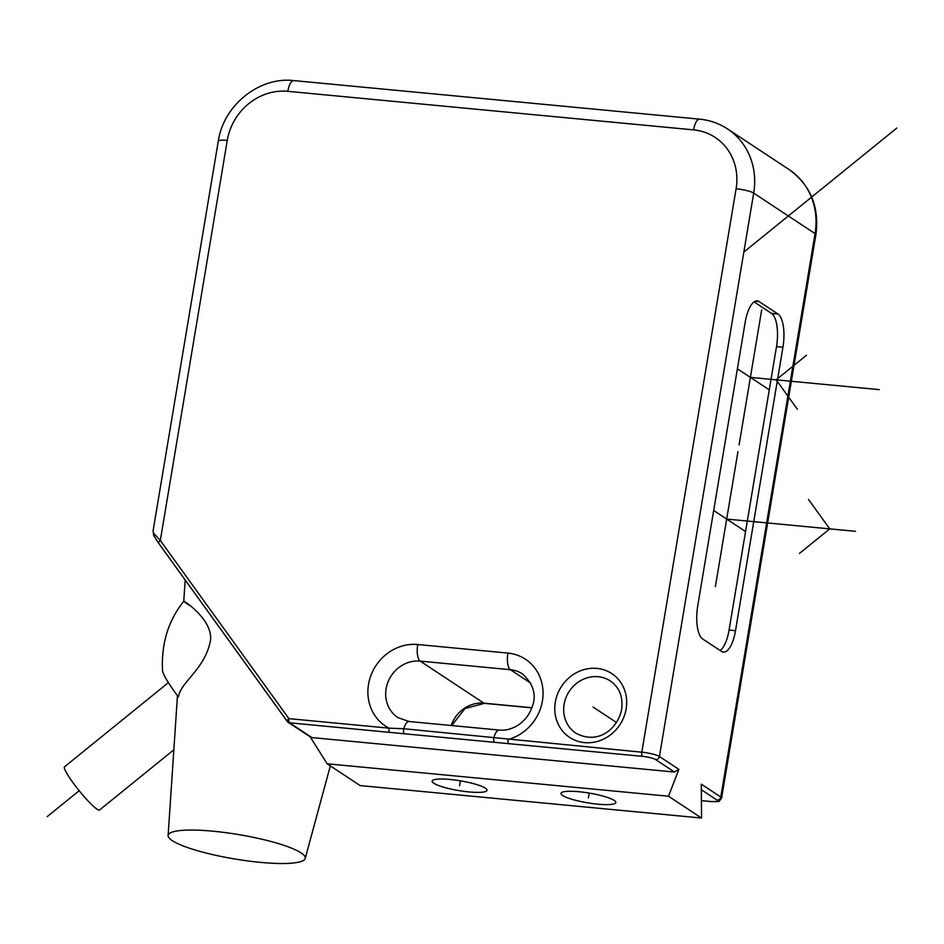 <?xml version="1.0" encoding="UTF-8"?>
<svg xmlns="http://www.w3.org/2000/svg" width="944" height="944" viewBox="0 0 944 944"><rect width="100%" height="100%" fill="white"/><g stroke="black" fill="none" stroke-linecap="round" stroke-linejoin="round"><path stroke-width="1.42" d="M485.346 788.157A27.813 4.944 9.5 0 1 487.01 790.293A27.813 4.944 9.5 0 1 463.976 791.355A27.813 4.944 9.5 0 1 433.815 783.26A27.813 4.944 9.5 0 1 432.151 781.113A27.813 4.944 9.5 0 1 455.185 780.051A27.813 4.944 9.5 0 1 485.346 788.157M494.42 742.338A3.481 1.274 95.4 0 1 493.995 737.311A13.9 5.086 -84.6 0 1 499.258 730.078L409.082 721.499A13.9 5.086 -84.6 0 0 403.82 728.744L641.814 752.191A13.9 2.466 9.5 0 1 659.419 756.522L678.889 769.372L668.494 796.229L701.534 818.035L360.171 785.585L327.131 763.79L310.375 737.111L311.933 737.583L289.513 722.797A3.481 3.174 123.4 0 1 287.401 721.582A3.481 1.333 -35.8 0 1 287.259 721.452A3.481 1.333 -35.8 0 1 288.899 718.644L389.034 728.154L403.82 728.744A3.481 1.274 95.4 0 0 404.244 733.771L642.427 756.333A10.431 1.853 9.5 0 1 655.632 759.59L674.512 772.05L311.933 737.583M668.494 796.229L327.131 763.79M614.166 800.406A27.813 4.944 9.5 0 1 615.83 802.542A27.813 4.944 9.5 0 1 592.797 803.604A27.813 4.944 9.5 0 1 562.636 795.509A27.813 4.944 9.5 0 1 560.972 793.361A27.813 4.944 9.5 0 1 584.006 792.299A27.813 4.944 9.5 0 1 614.166 800.406M701.534 818.035L701.309 784.169L720.779 797.019A13.9 2.466 9.5 0 1 721.605 798.093L815.887 234.667A13.9 2.466 -170.5 0 0 815.061 233.605L720.779 797.019A3.481 3.174 123.4 0 1 716.992 800.087A10.431 1.853 9.5 0 1 710.867 801.503L701.416 800.606M759.129 301.584A27.813 10.172 95.4 0 0 757.241 300.9A27.813 10.172 95.4 0 0 745.17 322.352L697.746 605.741A27.813 10.172 95.4 0 0 702.678 638.97L721.558 651.419A27.813 10.172 95.4 0 0 723.434 652.115A27.813 10.172 95.4 0 0 735.506 630.663L782.93 347.262A27.813 10.172 95.4 0 0 778.009 314.045L759.129 301.584L755.259 301.219M642.427 756.333A3.481 1.274 95.4 0 1 641.814 752.191L736.096 188.765A55.613 50.811 -56.6 0 0 693.604 129.883L287.826 91.32A55.613 50.811 -56.6 0 0 227.268 140.396A13.9 2.466 -170.5 0 0 218.276 141.222L153.093 530.752L153.789 533.372L160.315 540.475A3.481 1.333 144.2 0 0 158.663 543.284L287.259 721.452A3.481 3.481 0 0 0 288.168 722.313L310.458 737.016M678.889 769.372L674.512 772.05M305.219 858.462A69.514 12.355 9.5 0 0 301.112 852.904A69.514 12.355 -170.5 0 0 225.132 832.573A69.514 12.355 -170.5 0 0 168.115 835.523A69.514 12.355 -170.5 0 0 172.292 840.656A69.514 12.355 9.5 0 0 247.08 860.834A69.514 12.355 9.5 0 0 305.219 858.462L330.329 765.903M185.189 580.029L183.761 601.293C168.362 620.432 161.271 643.454 162.498 670.37A41.713 5.546 -129 0 0 178.392 696.943C180.8 681.568 205.249 669.202 210.524 640.197C213.261 614.851 168.799 591.841 189.543 605.434M173.838 749.796L99.568 809.999A27.813 3.705 -129 0 1 72.617 782.163A27.813 3.705 -129 0 1 64.546 766.788L168.386 682.63M153.789 533.372A3.481 2.926 153 0 0 153.778 535.661M754.079 301.891L771.567 313.432A27.813 10.172 -84.6 0 1 776.499 346.66L729.075 630.049A27.813 10.172 -84.6 0 1 720.166 650.51M593.092 707.068L616.444 722.479M588.395 797.951L589.221 793.078M459.586 785.703L460.401 780.83M745.559 531.543L713.688 510.503M737.96 451.598L715.387 586.554M726.679 519.082L855.488 531.319M808.477 499.435L829.729 528.876L799.45 553.42M737.394 368.809L769.266 389.837M761.678 309.903L739.093 444.86M750.386 377.376L879.206 389.624M797.397 409.271L776.145 379.83L806.436 355.286M896.8 128.065L743.837 252.048M79.178 790.73L47.2 816.643M531.814 707.858L484.378 703.351A6.95 2.549 -84.6 0 1 483.906 703.174A31.282 28.58 -56.6 0 0 451.185 725.511M531.85 707.729L483.906 703.174L420.186 661.119L510.362 669.697A31.282 28.58 123.4 0 1 522.516 673.945C533.714 684.317 536.865 695.48 531.956 707.445C529.254 714.82 524.711 720.673 518.327 725.004C512.085 728.992 505.724 730.68 499.258 730.078M530.74 683.137L510.362 669.697A13.9 5.086 95.4 0 1 507.896 653.083A45.182 41.276 123.4 0 1 543.06 693.167A45.182 41.276 123.4 0 1 508.132 739.482A3.481 1.274 95.4 0 0 508.745 743.636M409.082 721.499L397.872 717.593A31.282 28.58 123.4 0 1 387.996 681.993A31.282 28.58 123.4 0 1 420.186 661.119A13.9 5.086 95.4 0 1 417.732 644.516L507.896 653.083M701.345 789.762L716.992 800.087M564.111 704.318A31.282 28.58 123.4 0 1 610.32 680.966C619.394 687.374 623.17 696.814 621.659 709.298C618.084 728.166 598.638 745.394 575.864 733.181A31.282 28.58 123.4 0 1 564.111 704.318M626.155 708.885A38.232 34.928 123.4 0 1 584.525 742.621A38.232 34.928 123.4 0 1 555.308 702.147A38.232 34.928 123.4 0 1 596.938 668.399A38.232 34.928 123.4 0 1 626.155 708.885M227.268 140.396L160.315 540.475L288.899 718.644A3.481 1.274 95.4 0 0 289.513 722.797L404.244 733.771M389.66 732.308A3.481 1.274 95.4 0 1 389.034 728.154A45.182 41.276 123.4 0 1 370.461 676.765A45.182 41.276 123.4 0 1 417.732 644.516M153.093 530.752L153.801 535.708L158.675 543.296A3.481 1.333 144.2 0 0 158.816 543.425L287.177 721.275M815.887 234.667C819.522 206.925 810.53 185.177 788.936 169.448A69.514 63.508 123.4 0 1 815.061 233.605L753.701 193.107A69.514 63.508 -56.6 0 0 727.576 128.962C719.127 123.428 709.805 120.159 699.634 119.156L293.867 80.594C259.14 76.452 223.421 105.409 218.276 141.222M655.632 759.59A3.481 3.174 123.4 0 0 659.419 756.522L753.701 193.107A13.9 2.466 9.5 0 0 736.096 188.765M693.604 129.883A13.9 5.086 -84.6 0 1 699.634 119.156M287.826 91.32A13.9 5.086 -84.6 0 1 293.867 80.594M778.009 314.045L771.567 313.432M782.93 347.262L776.499 346.66M735.506 630.663L729.075 630.049M484.378 703.351L464.944 708.543L451.763 725.558M701.416 800.665L711.103 801.586C722.302 801.137 717.31 802.943 721.605 798.093M168.115 835.523L177.46 695.693M788.936 169.448L727.576 128.962"/></g></svg>
